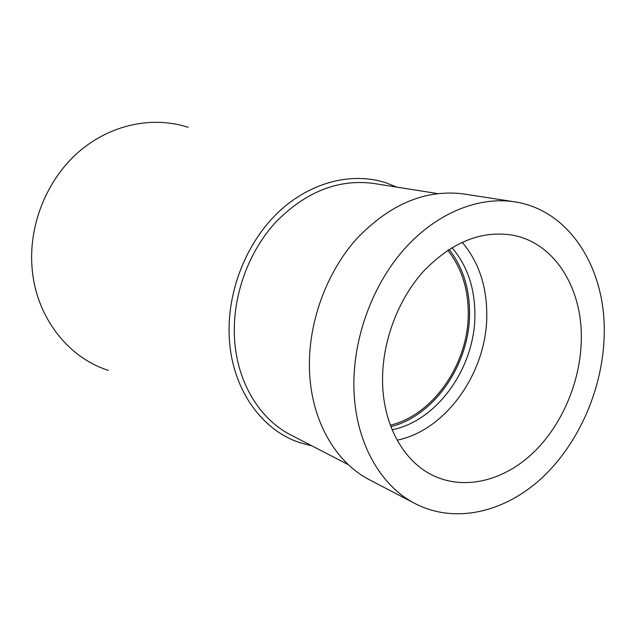 <?xml version="1.0" encoding="UTF-8"?>
<svg xmlns="http://www.w3.org/2000/svg" width="636" height="636" viewBox="0 0 636 636"><rect width="100%" height="100%" fill="white"/><g stroke="black" fill="none" stroke-linecap="round" stroke-linejoin="round"><path stroke-width="0.95" d="M604.2 335.116C602.984 388.135 579.213 443.101 541.999 477.851C504.753 512.346 455.185 524.199 415.3 503.696C379.954 485.721 354.991 441.281 353.934 388.111C352.781 339.036 372.028 285.763 403.892 249.543C435.875 213.402 478.057 196.206 514.389 201.803C569.951 209.928 606.251 269.203 604.2 335.116M514.389 201.803L463.549 193.948C425.579 189.115 389.987 204.029 356.748 238.667C326.204 272.788 308.015 323.032 309.462 369.532C310.853 419.911 335.267 462.364 369.691 479.894L415.3 503.696M382.57 382.045C383.19 425.516 403.971 461.943 433.521 475.704C464.908 490.539 503.593 480.721 532.777 453.174C561.93 425.436 580.517 381.839 581.296 339.966C582.64 288.466 554.719 242.745 512.481 235.145C481.15 230.192 451.449 242.292 423.385 271.429C397.587 300.097 381.846 342.653 382.57 382.045M462.126 242.213C478.312 261.38 486.532 285.182 486.786 313.627C487.629 370.939 446.83 430.095 397.15 440.168M392.126 429.761C437.958 420.754 475.792 366.209 474.885 313.341C474.591 287.114 466.935 265.204 451.91 247.627M449.072 249.384C462.467 266.54 469.296 287.361 469.567 311.839C470.425 362.902 435.032 415.737 390.886 426.661M390.337 425.19C433.975 414.736 469.137 362.544 468.263 312.085C467.985 287.774 461.156 267.168 447.752 250.242M188.121 127.311C152.696 115.712 110.266 124.441 78.522 152.06C46.873 179.734 28.652 224.723 32.023 267.311C35.56 316.33 67.631 357.512 108.351 370.359M311.775 445.788L301.003 443.014C261.571 430.842 231.25 388.238 229.206 336.205C227.147 291.018 246.426 242.547 278.345 212.217C310.352 181.952 352.177 171.585 386.362 182.953L396.681 187.095M437.345 193.543L373.523 183.422C338.511 178.827 306.035 191.611 276.111 221.781C248.62 251.482 232.609 295.382 234.414 336.365C236.21 380.853 259.003 418.893 290.946 435.024L348.345 464.693"/></g></svg>
